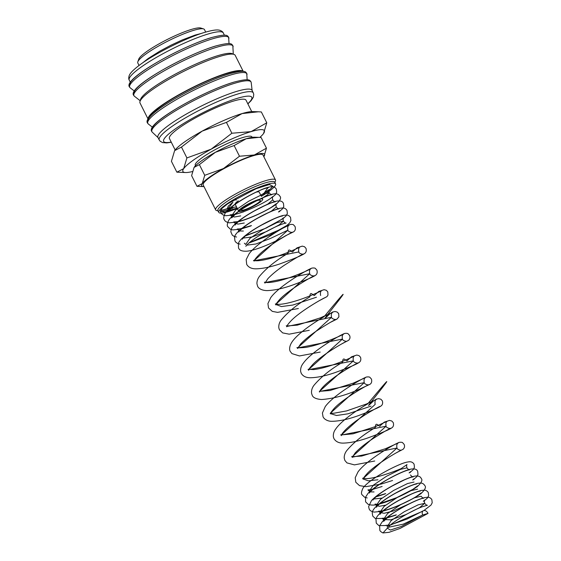 <?xml version="1.0" encoding="UTF-8"?>
<svg xmlns="http://www.w3.org/2000/svg" width="561" height="561" viewBox="0 0 561 561"><rect width="100%" height="100%" fill="white"/><g stroke="black" fill="none" stroke-linecap="round" stroke-linejoin="round"><path stroke-width="0.84" d="M428.022 513.399L400.105 528.42L389.053 532.319L382.974 532.95L389.264 526.043L387.342 528.182L390.386 530.047L401.445 526.428L422.692 514.998A4.011 2.728 -121.6 0 1 423.26 510.776A4.011 2.728 -121.6 0 1 428.022 513.399L422.692 514.998L403.191 524.184L387.981 527.361M265.605 192.409L264.659 192.984A4.011 2.728 58.4 0 1 264.119 193.152L267.99 187.64M237.065 207.991L224.744 211.953L220.312 211.322L222.135 208.257L227.682 203.804L256.118 188.706L269.42 184.52L272.723 186.259M253.292 92.867L252.008 90.314A52.601 8.618 153.4 0 0 220.185 97.404A52.601 8.618 153.4 0 0 170.074 124.297A52.601 8.618 153.4 0 0 157.95 137.417L159.226 139.97A52.601 8.618 153.4 0 1 171.35 126.856A52.601 8.618 153.4 0 1 238.011 93.939A52.601 8.618 153.4 0 1 253.292 92.867L253.754 94.388L253.376 97.144L251.104 100.685L247.885 103.89M252.127 90.538L251.209 82.579A55.448 9.088 153.4 0 0 251.202 82.495A55.448 9.088 153.4 0 0 234.954 83.182A55.448 9.088 153.4 0 0 164.682 117.873A55.448 9.088 153.4 0 0 152.171 132.08A55.448 9.088 153.4 0 0 152.234 132.144L158.062 137.641M240.592 71.408A51.773 8.485 153.4 0 0 206.602 81.184A51.773 8.485 153.4 0 0 161.477 105.868A51.773 8.485 153.4 0 0 149.647 116.947M243.243 71.408L235.185 55.329A53.218 8.724 153.4 0 0 202.991 62.509A53.218 8.724 153.4 0 0 152.276 89.711A53.218 8.724 153.4 0 0 140.012 102.986L148.069 119.072M243.158 71.401A53.218 8.724 153.4 0 0 210.073 79.424A53.218 8.724 153.4 0 0 160.509 106.155A53.218 8.724 153.4 0 0 148.111 119.002M232.906 54.158A51.773 8.485 153.4 0 0 200.712 61.969A51.773 8.485 153.4 0 0 152.508 87.965A51.773 8.485 153.4 0 0 140.446 100.461M205.712 32.075L204.463 29.586A37.278 6.108 153.4 0 0 203.545 28.913A37.278 6.108 153.4 0 0 179.239 35.75A37.278 6.108 153.4 0 0 146.4 53.674A37.278 6.108 153.4 0 0 137.817 61.829A37.278 6.108 153.4 0 0 137.803 62.965L139.051 65.462M203.545 28.913L200.831 28.05A35.203 5.771 153.4 0 0 177.872 34.509A35.203 5.771 153.4 0 0 146.856 51.437A35.203 5.771 153.4 0 0 138.749 59.136L137.817 61.829M259.834 137.403A45.56 7.468 153.4 0 0 263.551 133.518L266.777 122.803L251.118 131.611A45.56 7.468 153.4 0 0 211.181 149.17A45.56 7.468 153.4 0 0 193.384 160.116A45.56 7.468 153.4 0 0 183.678 168.644A45.56 7.468 153.4 0 0 185.565 172.536A45.56 7.468 153.4 0 0 192.339 171.575M263.551 133.518A45.56 7.468 153.4 0 0 263.593 133.462A45.56 7.468 153.4 0 0 251.118 131.611L231.868 133.238L211.181 149.17L186.904 157.929L183.678 168.644L176.862 172.178L185.565 172.536M181.469 147.066L202.149 131.134A45.56 7.468 153.4 0 0 184.352 142.08A45.56 7.468 153.4 0 0 174.646 150.6A45.56 7.468 153.4 0 0 174.611 150.657L181.469 147.066L186.904 157.929M195.516 165.726L195.284 165.264A31.682 5.189 -26.6 0 1 202.591 157.368A31.682 5.189 -26.6 0 1 232.78 141.169A31.682 5.189 -26.6 0 1 251.945 136.891L252.177 137.354M263.81 156.652A35.203 5.771 153.4 0 0 263.965 156.449L266.454 148.174L254.35 154.976A35.203 5.771 153.4 0 0 223.495 168.545A35.203 5.771 153.4 0 0 209.737 177.003A35.203 5.771 153.4 0 0 202.24 183.587A35.203 5.771 153.4 0 0 203.699 186.603A35.203 5.771 153.4 0 0 204.001 186.603M263.965 156.449A35.203 5.771 153.4 0 0 263.993 156.407A35.203 5.771 153.4 0 0 254.35 154.976L239.477 156.231L223.495 168.545L204.737 175.312L202.24 183.587L196.974 186.322L203.699 186.603M199.379 164.625L215.361 152.311A35.203 5.771 153.4 0 0 201.609 160.769A35.203 5.771 153.4 0 0 194.113 167.353A35.203 5.771 153.4 0 0 194.085 167.395A35.203 5.771 153.4 0 0 194.078 167.395L199.379 164.625L204.737 175.312M260.718 195.102L259.231 192.128A13.457 2.209 153.4 0 0 256.174 192.171M259.645 202.521A13.457 2.209 153.4 0 0 262.751 199.169A13.457 2.209 153.4 0 0 254.61 200.985A13.457 2.209 153.4 0 0 241.784 207.865A13.457 2.209 153.4 0 0 238.677 211.224A13.457 2.209 153.4 0 0 246.826 209.407A13.457 2.209 153.4 0 0 259.645 202.521M261.342 196.35A31.774 5.203 153.4 0 0 268.277 191.855A31.774 5.203 153.4 0 0 275.598 183.931L274.722 182.171A31.774 5.203 153.4 0 0 255.5 186.462A31.774 5.203 153.4 0 0 225.227 202.703A31.774 5.203 153.4 0 0 217.899 210.627L218.783 212.388A31.774 5.203 153.4 0 0 237.268 208.404M275.598 183.931A31.774 5.203 153.4 0 0 256.377 188.215A31.774 5.203 153.4 0 0 226.104 204.463A31.774 5.203 153.4 0 0 218.783 212.388M274.918 182.563L275.472 180.972A33.443 5.484 153.4 0 0 275.479 179.948A33.443 5.484 153.4 0 0 255.241 184.464A33.443 5.484 153.4 0 0 223.376 201.56A33.443 5.484 153.4 0 0 215.669 209.898A33.443 5.484 153.4 0 0 216.49 210.508L218.096 211.013M215.669 209.898L203.194 184.997A33.443 5.484 -26.6 0 1 210.908 176.652A33.443 5.484 -26.6 0 1 242.773 159.555A33.443 5.484 -26.6 0 1 263.004 155.046L275.479 179.948M175.151 149.941L169.429 138.518A42.825 7.02 -26.6 0 1 179.303 127.838A42.825 7.02 -26.6 0 1 220.108 105.945A42.825 7.02 -26.6 0 1 246.013 100.167L251.735 111.59M243.565 207.332A10.771 1.767 -26.6 0 1 253.831 201.827A10.771 1.767 -26.6 0 1 260.346 200.375A10.771 1.767 -26.6 0 1 257.864 203.061A10.771 1.767 -26.6 0 1 247.604 208.566A10.771 1.767 -26.6 0 1 241.09 210.017A10.771 1.767 -26.6 0 1 243.565 207.332M227.457 208.313L227.934 208.994L232.885 202.297L228.271 206.104L227.457 208.313L236.504 206.883M261.426 194.793L262.913 193.91L260.991 195.649M220.466 210.424A33.443 5.484 153.4 0 0 227.689 208.489M220.326 211.364A31.774 5.203 153.4 0 0 232.983 207.984M238.257 200.831A13.457 2.209 153.4 0 0 235.157 204.183L238.677 211.224M258.803 137.361L254.378 137.207A35.203 5.771 153.4 0 0 246.223 138.742A35.203 5.771 153.4 0 0 215.361 152.311L234.126 145.544L246.223 138.742L258.803 137.361L261.103 137.487L266.454 148.174M196.974 186.322L191.617 175.635L194.078 167.395M234.126 145.544L239.477 156.231M176.862 172.178L171.421 161.316L174.611 150.657M202.149 131.134L226.427 122.382L242.086 113.574A45.56 7.468 153.4 0 0 202.149 131.134M258.369 111.786L252.639 111.583A45.56 7.468 153.4 0 0 242.086 113.574L258.369 111.786L261.342 111.948L266.777 122.803M226.427 122.382L231.868 133.238M267.639 187.458L268.347 187.598L264.526 188.636C255.767 191.525 236.525 202.149 230.255 208.355L228.138 210.796L227.934 208.994L230.936 209.926L237.436 208.734M262.246 198.159L267.611 194.702L269.182 192.774L262.702 194.267L248.719 201.196L235.683 210.017L231.483 216.09L234.4 217.016L240.711 215.901M254.561 210.852L267.92 204.001L272.737 199.87C273.817 201.252 274.722 201.89 275.451 201.778L274.273 202.002C268.915 203.152 251.833 211.469 242.233 218.594C234.505 224.449 235.136 225.417 235.241 224.982L235.038 223.18L237.955 224.112L244.266 222.99M258.109 217.941L271.475 211.09L276.285 206.96C277.365 208.341 278.27 208.98 279.006 208.867L277.821 209.092C272.527 210.235 255.753 218.376 246.104 225.459C241.419 229.035 238.979 231.244 238.79 232.072L238.586 230.276M239.575 230.999L243.376 231.034M261.657 225.038L273.396 219.155M243.123 238.088L252.324 236.91L266.657 231.483L279.041 224.989L283.389 221.139L276.903 222.64L262.913 229.568L249.876 238.39L245.69 244.456L244.358 243.215M246.679 245.178L255.9 243.993L270.269 238.544L287.898 230.15L253.881 260.809L298.81 251.938C298.725 253.249 302.449 254.666 303.585 253.951C301.65 254.54 295.345 258.228 284.679 265.016C277.632 269.729 272.05 274.273 267.927 278.635L264.925 283.144L264.792 282.597L309.714 273.719L275.696 304.385L281.433 306.572L292.842 305.037L316.46 297.218M286.797 326.481L331.537 317.288L297.519 347.946L342.441 339.075L308.424 369.734L353.353 360.856L319.335 391.515L364.257 382.644L330.247 413.303L330.38 413.85C330.17 413.485 331.313 411.823 333.823 408.857C341.404 399.895 367.132 385 369.033 384.657C367.897 385.372 364.18 383.955 364.257 382.644C363.731 380.021 364.152 378.345 365.513 377.609L353.128 383.205L330.05 390.491L319.735 391.319M330.436 413.625L336.53 415.498L347.904 413.836L371.003 406.143M330.639 413.099L333.648 413.275L346.614 410.911L366.564 403.962L376.424 399.397C375.085 400.056 374.664 401.739 375.169 404.425L341.151 435.084L386.08 426.213L352.063 456.871L351.712 456.444M352.252 457.194L396.985 448.001L362.967 478.659L362.623 478.224L366.017 478.638C373.97 478.715 391.844 472.621 401.22 468.589L407.02 464.557C406.508 465.048 406.48 466.149 406.935 467.867L400.456 469.361L386.473 476.282L373.43 485.104L369.236 491.177L367.911 489.935L372.855 489.353L382.125 486.485M363.156 478.975L368.311 480.833L377.946 479.788M370.225 491.906L374.026 491.941M392.314 485.938L404.053 480.055M373.78 498.995L382.02 498.084M395.863 493.035L407.602 487.151M414.039 482.046L407.559 483.54L393.577 490.468L380.533 499.29L376.34 505.363L379.257 506.288L385.568 505.173M399.411 500.124L411.15 494.241M417.587 489.143L411.108 490.637L397.125 497.565L384.082 506.387L379.895 512.452L384.145 513.287L393.31 510.987L414.705 501.331M396.325 514.851L385.821 517.985L382.111 518.301L383.443 519.542L383.647 521.344L388.528 516.555C397.356 509.402 416.185 499.9 422.356 498.449L423.864 498.14C423.127 498.252 422.223 497.614 421.143 496.233L414.656 497.726L400.673 504.655L387.63 513.476L383.443 519.542L390.821 519.823L405.694 514.668L419.614 507.614L424.691 503.322L418.204 504.816L404.222 511.751L391.185 520.573L387.104 526.877M233.523 82.278A54.256 8.892 153.4 0 0 181.476 105.706A54.256 8.892 153.4 0 0 152.101 128.848M229.316 73.87A54.256 8.892 153.4 0 0 177.269 97.298A54.256 8.892 153.4 0 0 147.894 120.447M215.417 46.107A54.256 8.892 153.4 0 0 163.363 69.536A54.256 8.892 153.4 0 0 133.995 92.677M211.209 37.706A54.256 8.892 153.4 0 0 159.156 61.135A54.256 8.892 153.4 0 0 129.787 84.276M247.808 103.743A49.284 8.078 153.4 0 0 237.478 98.28A49.284 8.078 153.4 0 0 178.693 126.604A49.284 8.078 153.4 0 0 171.224 142.094M247.029 74.522A55.385 9.074 153.4 0 0 230.781 74.95A55.385 9.074 153.4 0 0 160.586 109.598A55.385 9.074 153.4 0 0 148.286 123.967L147.487 123.006C141.365 114.865 199.029 82.846 229.512 73.779C246.7 69.206 245.346 72.257 246.735 73.302L247.149 79.788M233.131 46.752A55.385 9.074 153.4 0 0 216.876 47.187A55.385 9.074 153.4 0 0 146.687 81.836A55.385 9.074 153.4 0 0 134.381 96.204L133.588 95.237C127.459 87.095 185.13 55.083 215.606 46.016C232.801 41.444 231.448 44.494 232.836 45.539L233.292 54.221M228.923 38.351A55.385 9.074 153.4 0 0 212.668 38.779A55.385 9.074 153.4 0 0 142.48 73.435A55.385 9.074 153.4 0 0 130.173 87.804L129.381 86.836C123.252 78.694 180.923 46.675 211.399 37.608C228.593 33.043 227.24 36.093 228.629 37.138L229.035 43.618M223.292 32.952A52.601 8.618 153.4 0 0 208.012 34.032A52.601 8.618 153.4 0 0 141.351 66.941A52.601 8.618 153.4 0 0 129.226 80.062C128.63 79.22 128.595 77.804 129.128 75.819C129.822 73.835 131.716 70.988 140.047 64.718C155.411 53.253 186.932 37.517 205.06 32.272C214.604 29.544 217.949 29.712 219.933 30.329C221.883 31.121 223.005 31.991 223.292 32.952L224.414 35.196M423.899 510.531L431.009 505.075L432.201 502.775L431.872 499.732C430.932 498.147 429.586 497.312 427.826 497.221L424.747 497.565C416.332 499.858 405.673 505.096 392.763 513.273C388.31 516.225 384.86 518.988 382.42 521.555L379.65 525.713L379.818 530.229C380.07 531.113 381.122 532.024 382.974 532.95M422.763 511.211L390.14 525.229M389.117 525.482L378.885 525.636L376.27 523.14L375.961 519.051C376.719 516.288 379.229 513.322 387.279 507.502C398.233 499.823 414.425 491.934 421.199 490.468L424.277 490.132C426.03 490.216 427.377 491.05 428.316 492.635L428.653 495.686L427.461 497.979L423.997 501.029M395.736 515.222L385.631 518.378L375.351 518.553L372.714 516.043L372.231 512.754C372.756 509.318 375.66 506.071 385.666 499.087C396.788 491.667 411.711 484.55 418.008 483.302L420.722 483.035C422.482 483.126 423.828 483.961 424.768 485.546C426.339 487.06 425.126 489.69 421.122 493.442C414.13 498.89 394.095 508.539 382.104 511.281L374.166 512.102C371.389 511.52 369.72 510.468 369.166 508.953L368.612 506.59L371.508 500.559C373.956 497.909 377.49 495.054 382.125 491.997C393.247 484.571 408.17 477.453 414.467 476.205C418.015 475.546 420.266 476.296 421.213 478.456C422.791 479.971 421.57 482.6 417.566 486.352C410.582 491.794 390.575 501.436 378.577 504.178C374.58 505.342 371.109 505.391 368.163 504.325L365.611 501.857L365.449 497.348L367.953 493.463C375.512 484.823 401.403 471.121 410.519 469.199C414.488 468.442 416.865 469.157 417.665 471.359L418.001 474.41L416.802 476.71L413.338 479.753M385.077 493.946L375.954 496.864M367.21 497.937L364.608 497.228L362.062 494.767C361.074 493.848 361.361 491.681 362.918 488.266C367.301 481.506 384.867 471.072 397.623 465.469C402.945 463.035 407.09 461.801 410.056 461.759C411.816 461.843 413.169 462.685 414.109 464.27L414.446 467.313L413.247 469.62L409.768 472.671M392.581 480.497L380.982 484.129L365.884 486.66L359.51 485.623L355.793 482.25L355.218 477.734L357.96 471.99C366.151 460.427 393.871 444.445 398.31 442.762C398.899 442.159 402.363 441.998 402.7 442.797L404.165 444.403L404.579 445.981L404.362 447.545L403.366 449.102L395.989 452.986M374.727 461.009L354.433 464.88L346.964 462.902L344.882 460.462L344.202 458.035C344.159 455.308 345.036 452.804 346.824 450.518C353.732 442.334 363.233 434.698 375.309 427.615C375.66 419.747 379.495 428.653 380.456 425.469L384.264 422.145L389.544 420.399L391.795 421.009L393.254 422.622C393.955 425.133 393.38 426.935 391.529 428.022C388.556 429.978 380.554 433.316 367.525 438.036C358.381 441.177 350.443 442.86 343.725 443.092C339.209 443.302 335.955 441.83 333.97 438.674L333.381 436.907C333.101 434.039 333.879 431.416 335.702 429.039C341.186 420.848 357.21 409.909 367.728 403.857C393.794 372.476 386.922 381.768 382.651 387.321L369.783 403.696C366.024 408.541 372.322 401.795 373.928 400.673C377.525 398.303 375.554 399.53 378.633 398.612L380.884 399.229L382.343 400.835C383.044 403.352 382.469 405.147 380.617 406.234C377.826 408.071 370.239 411.269 357.862 415.834C347.911 419.348 339.349 421.171 332.161 421.297C329.012 421.395 326.334 420.434 324.125 418.422L323.066 416.893L322.4 413.029L325.233 406.634C333.43 395.063 361.172 379.075 365.597 377.399C366.179 376.81 369.636 376.641 369.972 377.441L371.438 379.054C372.09 381.592 371.557 383.366 369.832 384.376L357.224 390.211C344.349 395.673 332.463 398.773 321.558 399.523C316.074 399.074 312.94 397.602 312.154 395.105L311.565 393.331C311.285 390.358 312.133 387.63 314.097 385.169C321.004 376.985 330.499 369.348 342.575 362.266C342.841 354.615 346.81 363.226 347.736 360.092L351.53 356.803L356.817 355.043L359.068 355.66L360.527 357.266C361.228 359.783 360.653 361.579 358.802 362.665C355.87 364.594 347.974 367.897 335.106 372.581C325.871 375.772 317.849 377.49 311.039 377.742C306.355 377.89 303.087 376.417 301.25 373.324L300.64 371.445C300.401 368.395 301.327 365.604 303.41 363.065C311.6 351.509 339.3 335.534 343.76 333.837C344.356 333.234 347.82 333.073 348.157 333.872L349.622 335.478L350.036 337.063L349.819 338.62L348.816 340.176L341.446 344.068M320.184 352.084L299.476 355.947L291.965 353.619L290.339 351.537C289.469 350.464 288.768 346.607 292.274 341.6C297.905 333.472 313.69 322.701 324.076 316.727C350.071 285.226 343.304 294.462 339.075 300.009L326.257 316.439C322.47 321.348 328.69 314.665 330.289 313.543C333.872 311.173 331.923 312.386 334.994 311.474L337.245 312.091L338.711 313.697L338.907 316.839L336.986 319.097L330.534 322.28M309.279 330.303L289.181 334.174L282.653 332.897L279.427 329.756L278.838 327.982C278.558 325.114 279.329 322.491 281.159 320.114C288.003 311.846 297.568 304.111 309.847 296.909C310.121 289.111 314.076 297.905 315.002 294.749L318.802 291.44L324.09 289.693L326.341 290.303L327.799 291.909L327.996 295.051L327 296.608L319.63 300.493M298.368 308.515L277.562 312.372L272.309 311.376L268.523 307.968L267.92 303.592L270.683 297.716C278.88 286.145 306.608 270.164 311.046 268.481C311.635 267.885 315.093 267.723 315.429 268.516L316.895 270.129C317.596 272.646 317.014 274.441 315.163 275.528C312.386 277.351 304.833 280.542 292.512 285.093C282.744 288.543 274.287 290.374 267.12 290.598C260.991 290.528 258.109 287.828 257.611 286.187L256.931 283.754C256.889 281.033 257.765 278.529 259.554 276.243C266.461 268.06 275.956 260.423 288.038 253.341C288.361 245.536 292.239 254.357 293.186 251.188L296.993 247.871L302.267 246.125L304.518 246.735L305.983 248.341C306.685 250.858 306.11 252.66 304.258 253.74C301.292 255.697 293.305 259.028 280.304 263.747C271.138 266.896 263.193 268.586 256.461 268.817C251.791 268.957 248.537 267.485 246.7 264.399L246.181 259.61L249.119 253.81C257.59 242.254 284.939 226.518 289.252 224.898C289.827 224.316 293.27 224.148 293.613 224.947L295.072 226.56C295.752 229.077 295.212 230.852 293.466 231.889L285.535 235.767C275.318 242.057 255.416 250.711 246.419 251.223C239.617 251.384 239.217 248.972 238.516 248.046L238.383 243.418C239.126 241.223 241.37 238.271 249.533 232.408C260.479 224.737 276.664 216.848 283.445 215.382L286.524 215.038C288.277 215.129 289.623 215.964 290.563 217.549L290.9 220.592L289.707 222.892L286.916 225.445L269.89 235.108L248.853 243.046M240.115 244.119L237.598 243.46L235.816 242.184L234.961 240.957L234.554 237.275C234.736 234.582 238.544 230.599 245.977 225.319C256.924 217.647 273.116 209.758 279.897 208.292L282.968 207.949C284.729 208.04 286.075 208.874 287.015 210.459L287.351 213.503L286.152 215.803L283.368 218.348L266.335 228.018L245.304 235.957M236.56 237.03L234.147 236.412L232.268 235.094L230.873 231.938C230.992 229.274 231.952 227.121 233.748 225.473C236.195 222.822 239.736 219.968 244.365 216.904C255.493 209.484 270.409 202.367 276.706 201.119C281.91 200.375 282.674 202.107 283.459 203.363L283.782 206.483L282.604 208.713L279.14 211.756M250.879 225.95L240.837 229.091L232.871 229.926L230.41 229.239L227.857 226.77C226.868 225.852 227.156 223.685 228.713 220.27C233.124 213.475 250.858 202.956 263.614 197.381C268.845 195.004 272.927 193.797 275.865 193.762C277.625 193.854 278.971 194.688 279.911 196.273C281.482 197.788 280.269 200.417 276.264 204.169C269.266 209.625 249.196 219.288 237.212 222.016L229.302 222.829C226.525 222.247 224.863 221.195 224.309 219.681C223.32 218.762 223.608 216.595 225.164 213.173C229.554 206.406 247.184 195.936 259.939 190.347C265.227 187.935 269.35 186.708 272.302 186.673C274.07 186.757 275.416 187.591 276.356 189.183L276.692 192.227L275.5 194.527L272.036 197.577M243.776 211.77L233.607 214.933L225.746 215.74L223.299 215.045L221.609 213.818L220.319 211.322M389.264 526.043C395.154 520.222 412.693 510.3 422.026 506.856L427.412 505.237C427.089 505.622 426.185 504.984 424.691 503.322C424.242 501.611 424.27 500.503 424.782 500.012L423.303 501.282M262.906 193.917L269.273 189.464C268.754 189.962 268.726 191.07 269.182 192.774C270.269 194.162 271.173 194.793 271.903 194.688L270.395 194.997C264.175 196.448 245.115 206.097 236.37 213.25L231.686 217.885L231.483 216.09L230.15 214.842L235.101 214.267C245.01 212.184 264.231 203.103 270.633 198.342L272.821 196.553C272.302 197.079 272.274 198.18 272.737 199.87M282.555 215.964L281.054 216.273C275.128 217.682 257.492 226.455 248.306 233.537C241.903 238.544 242.24 239.519 242.338 239.168M245.795 235.536L264.89 228.579L281.299 219.61L283.48 217.829C282.968 218.327 282.933 219.428 283.389 221.139C284.469 222.528 285.374 223.159 286.103 223.054L284.602 223.362C278.684 224.772 261.103 233.523 251.896 240.599C245.452 245.627 245.788 246.609 245.893 246.258L245.893 246.258M249.343 242.625L280.5 229.358L289.153 225.115C287.786 225.852 287.372 227.535 287.898 230.15C287.821 231.462 291.538 232.878 292.674 232.163C291.839 232.1 268.488 245.01 258.446 255.353C255.795 258.123 254.336 260.038 254.084 261.096L253.537 260.381C252.934 260.444 256.714 261.742 267.099 259.224C281.587 255.872 299.553 247.478 300.065 246.903C298.718 247.583 298.298 249.266 298.81 251.938M264.792 282.597L264.441 282.162C264 282.022 265.662 283.361 274.441 281.783C289.076 279.147 310.485 269.329 310.969 268.684C309.609 269.413 309.195 271.089 309.714 273.719C309.637 275.03 313.354 276.454 314.49 275.731C312.961 275.914 287.59 290.423 279.364 299.847C276.79 302.863 275.619 304.56 275.837 304.925L275.353 303.95L278.747 304.357C282.176 304.258 286.622 303.473 292.071 301.986C305.997 298.277 321.355 290.998 321.881 290.472C320.534 291.173 320.121 292.849 320.626 295.507M325.387 297.526L325.401 297.519C323.879 297.723 299.441 311.635 290.843 321.039C285.822 326.502 286.853 327 286.748 326.712M287.008 325.962L297.323 325.142L320.408 317.849L332.785 312.253C331.446 312.933 331.025 314.609 331.537 317.288C331.453 318.599 335.169 320.022 336.305 319.307C334.286 319.924 327.82 323.725 316.909 330.702C310.016 335.359 304.574 339.812 300.584 344.068L297.653 348.493L297.169 347.518C296.068 347.96 298.796 347.932 305.359 347.448C319.805 345.345 343.248 334.728 343.697 334.04C342.343 334.749 341.922 336.425 342.441 339.075C342.364 340.387 346.081 341.803 347.217 341.088C345.906 341.207 321.705 354.875 312.715 364.559C309.707 367.925 308.326 369.832 308.564 370.274L308.08 369.306L313.613 369.58C317.863 369.124 322.912 367.995 328.746 366.2C341.572 362.329 354.082 356.291 354.608 355.821C353.269 356.487 352.848 358.17 353.353 360.856C353.269 362.168 356.992 363.591 358.128 362.876C357.413 363.002 343.872 370.092 332.785 378.514C326.761 383.065 322.631 386.943 320.415 390.14L319.475 392.062L319.335 391.515M379.944 406.445C379.215 406.557 364.699 414.2 353.451 422.959C347.764 427.37 343.963 431.051 342.042 433.997L341.291 435.631L340.808 434.656M341.551 434.887L353.051 433.807L375.519 426.549L387.335 421.178C385.982 421.865 385.568 423.548 386.08 426.213C385.996 427.524 389.72 428.941 390.856 428.225C388.899 428.821 382.567 432.531 371.852 439.354C364.839 444.06 359.278 448.583 355.183 452.923L352.196 457.418M352.462 456.668L361.712 456.058L385.33 448.772L398.24 442.966C396.886 443.681 396.466 445.357 396.985 448.001C396.908 449.305 400.624 450.728 401.76 450.013C400.07 450.294 375.435 464.403 367.153 473.582C364.222 476.892 362.876 478.764 363.107 479.199L362.967 478.659L363.107 479.199M406.935 467.867C408.022 469.248 408.927 469.887 409.649 469.774L408.478 469.999C403.163 471.142 386.27 479.353 376.634 486.45C368.942 492.207 369.299 493.414 369.44 492.979M410.491 474.957C411.571 476.338 412.475 476.976 413.205 476.864L411.697 477.173C405.701 478.596 387.756 487.572 378.647 494.676C374.986 497.649 373.1 499.444 372.995 500.068M416.76 483.961L415.575 484.185C410.252 485.328 393.324 493.554 383.703 500.657C375.8 506.618 376.438 507.607 376.543 507.165L376.34 505.356L375.007 504.115L376.354 504.136M420.308 491.05L418.808 491.359C412.875 492.768 395.239 501.548 386.052 508.631C379.65 513.631 379.993 514.605 380.099 514.255L379.895 512.452L378.563 511.204L381.354 511.05C389.138 510.026 407.51 502.095 416.199 496.569L421.234 492.916L420.855 493.792M272.786 186.14C271.391 188.398 268.95 190.516 265.465 192.5M152.171 132.08L151.694 131.407C145.572 123.266 203.236 91.247 233.72 82.179C250.907 77.607 249.554 80.665 250.942 81.703L251.202 82.495M262.218 198.11L262.751 199.169M142.564 62.923L148.258 58.442L159.969 51.072L170.782 45.287L182.332 39.915L195.123 35.077L201.581 33.372M235.038 223.18L233.706 221.932L236.497 221.784C244.294 220.754 262.73 212.787 271.398 207.261L276.377 203.65C275.858 204.176 275.823 205.277 276.285 206.96M238.586 230.269L237.254 229.028L240.052 228.874L251.468 225.578M278.445 212.009L279.925 210.74L279.546 211.616M286.608 326.165L286.264 325.738M409.095 472.916L410.575 471.647L410.203 472.516M376.445 496.436L385.673 493.575M412.651 480.006L414.13 478.736L413.752 479.613M380 503.533L396.669 497.663L412.735 489.423L417.679 485.826L417.307 486.703M385.666 525.391L389.958 524.956M390.582 524.823L407.118 519.023L423.197 510.819M235.501 198.867L236.146 200.158M129.226 80.062L130.348 82.299M134.324 91.05L130.173 87.804M140.257 100.805L134.381 96.204M152.431 127.214L148.286 123.967M171.294 142.242L166.75 142.908L162.585 142.592L160.166 141.246L159.226 139.97"/></g></svg>
